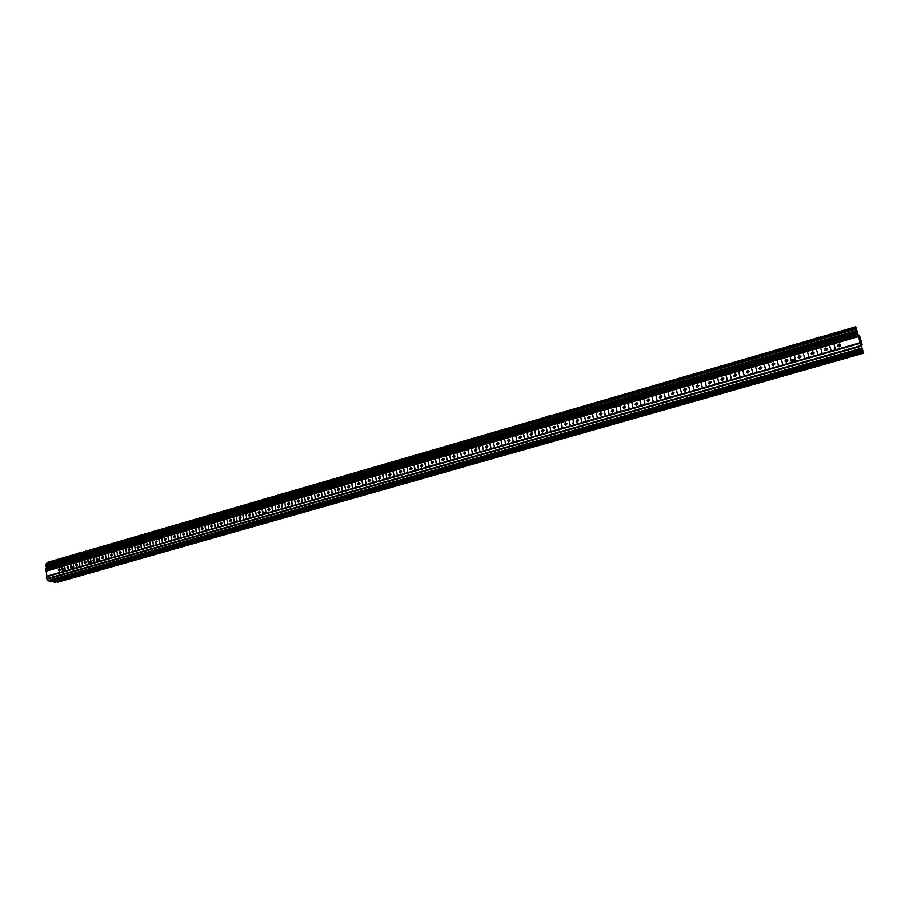 <?xml version="1.0" encoding="UTF-8"?>
<svg xmlns="http://www.w3.org/2000/svg" width="909" height="909" viewBox="0 0 909 909"><rect width="100%" height="100%" fill="white"/><g stroke="black" fill="none" stroke-linecap="round" stroke-linejoin="round"><path stroke-width="1.36" d="M862.482 349.681L855.903 327.138L862.925 350.942M63.96 568.909L64.016 568.193L63.96 568.909M795.284 359.691L794.864 360.862L792.693 360.441L793.114 359.271L795.261 359.828M72.141 567.409L73.765 567.852L72.141 567.409M97.979 559.978L99.626 560.421L97.979 559.978M572.863 423.355L573.909 424.048L572.863 423.355M538.662 433.195L539.389 433.809L538.662 433.195M55.176 582.214L863.209 352.34L54.938 582.294L51.324 581.351M862.936 350.897L862.63 349.92M47.063 562.535L855.755 326.74L47.063 562.535L46.882 563.853M857.619 333.546L861.891 348.522L857.471 332.796L857.619 333.546L45.939 568.704L47.359 567.671L45.609 566.137L45.768 564.182L856.119 328.251M64.653 565.887L62.142 566.614L62.778 571.67M794.261 355.112L790.023 356.339L791.648 362.35L782.854 364.873L781.251 358.862L777.002 360.089L778.604 366.1L769.912 368.588L768.321 362.6L764.105 363.816L765.685 369.804L757.049 372.281L755.493 366.304L751.3 367.52L752.857 373.485L744.278 375.951L742.733 369.997L738.574 371.19L740.108 377.155L731.597 379.598L730.075 373.656L725.927 374.849L727.45 380.791L718.996 383.212L717.485 377.28L713.383 378.474L714.872 384.393L706.475 386.814L704.986 380.894L700.907 382.075L702.384 387.984L694.044 390.381L692.578 384.484L688.522 385.655L689.976 391.552L681.682 393.927L680.239 388.041L676.216 389.211L677.648 395.085L669.422 397.449L667.99 391.586L663.99 392.745L665.411 398.608L657.23 400.96L655.821 395.097L651.844 396.256L653.241 402.096L645.117 404.437L643.72 398.596L639.777 399.733L641.163 405.573L633.084 407.891L631.71 402.062L627.789 403.198L629.153 409.016L621.131 411.322L619.779 405.516L615.87 406.641L617.222 412.436L609.257 414.731L607.916 408.936L604.042 410.061L605.371 415.845L597.452 418.117L596.134 412.345L592.282 413.459L593.6 419.231L585.737 421.492L584.43 415.72L580.601 416.833L581.908 422.583L574.09 424.833L572.795 419.083L569 420.185L570.284 425.923L562.512 428.15L561.239 422.424L557.467 423.514L558.728 429.241L551.013 431.457L549.763 425.742L546.014 426.821L547.252 432.536L539.582 434.741L538.344 429.037L534.617 430.116L535.856 435.809L528.231 438.002L527.015 432.309L523.311 433.377L524.527 439.07L516.948 441.24L515.744 435.57L512.062 436.627L513.267 442.297L505.745 444.456L504.552 438.797L500.893 439.854L502.075 445.512L494.598 447.66L493.428 442.013L489.792 443.058L490.962 448.705L483.531 450.841L482.372 445.205L478.759 446.251L479.918 451.875L472.532 454L471.385 448.376L467.794 449.421L468.93 455.034L461.59 457.136L460.465 451.534L456.897 452.568L458.022 458.159L450.728 460.261L449.614 454.67L446.069 455.693L447.183 461.283L439.933 463.363L438.831 457.784L435.309 458.806L436.4 464.374L429.196 466.442L428.116 460.886L424.617 461.897L425.696 467.453L418.538 469.51L417.47 463.954L413.981 464.965L415.049 470.51L407.936 472.544L406.88 467.01L403.426 468.01L404.471 473.544L397.392 475.577L396.358 470.055L392.927 471.044L393.961 476.566L386.927 478.577L385.905 473.078L382.484 474.066L383.507 479.566L376.519 481.565L375.508 476.077L372.111 477.055L373.122 482.543L366.168 484.542L365.179 479.066L361.805 480.043L362.793 485.508L355.896 487.497L354.908 482.031L351.556 482.997L352.533 488.463L345.67 490.428L344.704 484.974L341.364 485.94L342.329 491.394L335.512 493.348L334.557 487.906L331.24 488.872L332.194 494.303L325.411 496.246L324.468 490.826L321.172 491.769L322.116 497.2L315.378 499.132L314.446 493.723L311.173 494.666L312.094 500.075L305.401 501.995L304.481 496.598L301.22 497.541L302.14 502.938L295.482 504.847L294.573 499.461L291.334 500.393L292.232 505.779L285.619 507.677L284.722 502.302L281.506 503.234L282.392 508.608L275.813 510.494L274.938 505.131L271.734 506.052L272.609 511.415L266.064 513.29L265.201 507.949L262.019 508.858L262.883 514.21L256.383 516.073L255.52 510.744L252.361 511.653L253.213 516.982L246.748 518.834L245.907 513.517L242.76 514.426L243.601 519.743L237.169 521.584L236.34 516.278L233.215 517.187L234.045 522.493L227.648 524.323L226.83 519.028L223.728 519.925L224.546 525.22L218.183 527.038L217.387 521.755L214.297 522.652L215.092 527.924L208.775 529.742L207.979 524.47L204.911 525.357L205.707 530.629L199.423 532.435L198.639 527.175L195.583 528.049L196.367 533.31L190.117 535.106L189.345 529.856L186.311 530.731L187.084 535.98L180.868 537.764L180.107 532.526L177.096 533.401L177.846 538.628L171.676 540.4L170.926 535.174L167.926 536.049L168.665 541.264L162.529 543.025L161.791 537.821L158.814 538.673L159.541 543.889L153.439 545.639L152.712 540.435L149.746 541.298L150.474 546.491L144.395 548.229L143.679 543.048L140.736 543.9L141.44 549.081L135.407 550.82L134.702 545.639L131.771 546.491L132.475 551.661L126.476 553.388L125.772 548.218L122.863 549.059L123.544 554.217L117.579 555.933L116.897 550.786L114 551.627L114.682 556.774L108.739 558.478L108.069 553.342L105.183 554.172L105.853 559.308L99.956 561.001L99.286 555.876L96.422 556.706L97.081 561.819L91.218 563.512L90.559 558.399L87.707 559.217L88.355 564.33L82.526 566L81.878 560.898L79.038 561.728L79.685 566.818L73.879 568.489L73.243 563.398L70.425 564.216L71.05 569.295L65.278 570.954L64.653 565.875L61.846 566.693L62.471 571.761L46.836 576.249L46.802 578.703L48.45 580.817L861.891 348.522M858.448 336.478L46.211 571.136L46.836 576.249M58.346 570.284L59.278 568.864L60.221 569.75L59.29 571.17L58.346 570.284M66.925 576.908L69.3 577.204L53.722 581.646L862.857 351.249M65.766 577.556L63.732 577.874L65.766 577.556M68.095 576.567L70.993 576.272M65.278 570.954L62.471 571.761M59.926 569.091L59.608 571.068M860.198 342.659L835.53 349.749L833.837 343.67L829.497 344.931L831.178 350.999L822.225 353.567L820.554 347.511L816.225 348.761L817.907 354.805M858.471 336.557L816.248 348.761L817.884 354.817L809.01 357.362L807.362 351.317L803.09 352.567L804.738 358.589M816.225 348.761L803.056 352.567L804.704 358.601L795.886 361.134L794.261 355.101L777.047 360.089L778.649 366.088M752.913 373.474L751.357 367.509L764.105 363.816L765.742 369.793M751.3 367.52L738.631 371.179L740.176 377.133M738.574 371.19L726.007 374.838L727.518 380.769M713.451 378.451L714.951 384.371M704.986 380.905L700.987 382.064L702.464 387.961M700.907 382.075L688.602 385.632L690.067 391.518M688.522 385.655L676.296 389.188L677.739 395.063M664.07 392.711L665.502 398.574M655.821 395.108L651.935 396.233L653.344 402.073M651.844 396.256L639.879 399.71L641.265 405.539M627.892 403.164L629.267 408.982M627.789 403.198L615.984 406.618L617.347 412.413M615.87 406.641L604.155 410.027L605.496 415.811M604.042 410.061L592.407 413.425L593.725 419.185M584.43 415.731L580.737 416.799L582.033 422.549M580.601 416.833L569.125 420.151L570.42 425.889M569 420.185L557.603 423.48L558.876 429.196M557.467 423.514L546.15 426.787L547.4 432.491M546.014 426.821L534.765 430.082L536.003 435.763M527.015 432.32L523.459 433.343L524.675 439.024M523.311 433.377L512.221 436.593L513.426 442.251M501.041 439.808L502.234 445.467M500.893 439.854L489.951 443.024L491.121 448.66M482.372 445.217L478.929 446.205L480.077 451.83M478.759 446.251L467.965 449.376L469.101 454.977M467.794 449.421L457.068 452.523L458.204 458.113M456.897 452.568L446.251 455.648L447.364 461.227M446.069 455.693L435.491 458.761L436.593 464.317M435.309 458.806L424.798 461.84L425.878 467.396M417.47 463.965L414.174 464.919L415.243 470.453M413.981 464.965L403.607 467.965L404.664 473.487M393.108 470.998L394.154 476.509M392.927 471.044L382.678 474.009L383.712 479.509M382.484 474.066L372.315 477.009L373.326 482.486M372.111 477.055L362.009 479.986L363.009 485.451M351.749 482.94L352.749 488.394M344.704 484.986L341.579 485.883L342.545 491.326M341.364 485.94L331.455 488.815L332.41 494.235M331.24 488.872L321.388 491.712L322.343 497.132M321.172 491.769L311.389 494.61L312.321 500.007M301.436 497.473L302.367 502.87M301.22 497.541L291.562 500.336L292.471 505.711M284.722 502.313L281.733 503.177L282.631 508.54M281.506 503.234L271.973 505.995L272.848 511.347M271.734 506.052L262.258 508.801L263.133 514.13M262.019 508.858L252.6 511.585L253.463 516.914M252.361 511.653L243.01 514.358L243.851 519.675M236.34 516.289L233.465 517.119L234.295 522.414M233.215 517.187L223.978 519.857L224.796 525.141M223.728 519.925L214.547 522.584L215.353 527.856M214.297 522.652L205.161 525.288L205.968 530.549M204.911 525.357L195.844 527.981L196.628 533.231M189.345 529.867L186.572 530.663L187.345 535.901M186.311 530.731L177.357 533.322L178.119 538.548M177.096 533.401L168.188 535.98L168.949 541.185M167.926 536.049L159.075 538.605L159.825 543.809M150.008 541.219L150.746 546.411M149.746 541.298L141.009 543.832L141.724 549.002M140.736 543.9L132.044 546.411L132.759 551.581M131.771 546.491L123.135 548.991L123.84 554.138M122.863 549.059L114.273 551.547L114.966 556.683M114 551.627L105.467 554.092L106.148 559.217M105.183 554.172L96.706 556.626L97.377 561.739M96.422 556.706L87.991 559.137L88.65 564.239M87.707 559.217L79.333 561.648L79.981 566.739M70.697 564.137L71.356 569.216M814.055 352.601L812.635 354.43L811.158 353.442L812.578 351.624L814.055 352.601L811.805 352.487L811.385 353.896M800.886 356.339L798.693 356.271L798.284 357.714M787.808 360.066L785.66 360.021L785.262 361.509M774.82 363.759L772.718 363.748L772.343 365.282M761.912 367.429L759.867 367.452L759.504 369.02M749.107 371.077L747.107 371.133L746.755 372.735M736.37 374.701L734.427 374.792L734.097 376.417M723.723 378.314L721.826 378.428L721.519 380.076M711.168 381.894L709.315 382.03L709.02 383.712M698.68 385.45L696.885 385.609L696.601 387.325M686.284 388.984L684.534 389.177L684.272 390.904M673.978 392.506L672.262 392.711L672.024 394.461M661.741 395.994L660.082 396.222L659.854 397.994M649.594 399.471L647.969 399.71L647.765 401.505M637.516 402.926L635.948 403.176L635.755 404.982M625.528 406.357L623.994 406.618L623.813 408.448M613.609 409.766L612.121 410.05L611.962 411.879M601.769 413.152L600.326 413.447L600.179 415.299M590.009 416.527L588.612 416.822L588.475 418.685M578.329 419.867L576.965 420.185L576.84 422.049M566.716 423.196L565.398 423.514L565.284 425.401M555.183 426.503L553.899 426.832L553.797 428.718M543.73 429.787L542.48 430.116L542.378 432.014M532.344 433.059L531.129 433.388L531.038 435.297M521.027 436.297L519.846 436.65L519.766 438.558M509.79 439.524L508.631 439.876L508.574 441.785M498.621 442.74L497.496 443.081L497.439 445.001M487.519 445.921L486.429 446.274L486.383 448.194M476.486 449.091L475.43 449.444L475.384 451.375M465.522 452.239L464.499 452.602L464.465 454.523M454.636 455.375L453.636 455.727L453.602 457.659M443.808 458.488L442.842 458.84L442.819 460.772M433.048 461.579L432.116 461.931L432.093 463.863M422.355 464.647L421.446 465.01L421.424 466.942M411.732 467.703L410.845 468.067L410.834 469.998M401.176 470.748L400.312 471.101L400.301 473.032M390.677 473.759L389.847 474.112L389.836 476.043M380.246 476.771L379.439 477.111L379.428 479.043M369.883 479.747L369.099 480.1L369.088 482.031M359.578 482.713L358.816 483.065L358.816 484.986M349.34 485.667L348.601 486.008L348.59 487.928L347.477 486.997L348.579 485.429L349.726 486.36L348.624 487.928M339.159 488.599L338.443 488.94L338.432 490.86L337.319 489.928L338.409 488.36L339.546 489.292L338.455 490.86M328.626 491.303L328.342 493.769L327.206 492.837L328.297 491.28L329.433 492.201L328.342 493.769M318.979 494.405L318.309 496.655M308.98 497.28L308.321 499.53L307.174 498.609L308.253 497.064L309.367 497.984L308.299 499.53M299.05 500.143L298.402 502.382L297.254 501.473L298.322 499.927L299.436 500.848L298.368 502.393M289.164 502.995L288.551 505.222M279.347 505.824L278.745 508.04M269.587 508.631L268.996 510.847M259.883 511.426L259.315 513.642M250.236 514.21L249.68 516.414M240.635 516.971L240.101 519.164M231.102 519.721L230.579 521.902M221.626 522.459L221.114 524.629M212.195 525.175L211.706 527.334M202.832 527.879L202.343 530.027M193.515 530.561L193.038 532.708M184.243 533.231L183.788 535.367M175.039 535.89L174.596 538.014M165.881 538.526L165.449 540.639M156.768 541.15L156.348 543.252M147.724 543.764L147.303 545.854M138.713 546.366L138.316 548.445M129.76 548.945L129.373 551.013M120.863 551.513L120.477 553.57M112.012 554.07L111.637 556.115M103.206 556.603L102.842 558.637M94.456 559.126L94.104 561.148M85.753 561.648L85.412 563.648M77.095 564.137L76.754 566.137M68.482 566.625L68.164 568.614M827.304 348.829L825.02 348.681L824.577 350.045M840.655 345.034L839.325 344.42L837.859 346.17M66.902 567.818L67.845 566.398L68.789 567.284L67.845 568.704L66.902 567.818M73.879 568.489L71.05 569.295M75.504 565.341L76.447 563.91L77.401 564.796L76.458 566.227L75.504 565.341M82.526 566L79.685 566.818M84.151 562.853L85.105 561.421L86.06 562.307L85.116 563.739L84.151 562.853M91.218 563.512L88.355 564.33M92.854 560.353L93.809 558.91L94.775 559.796L93.82 561.239L92.854 560.353M99.956 561.001L97.081 561.819M101.603 557.831L102.558 556.388L103.524 557.274L102.569 558.717L101.603 557.831M108.739 558.478L105.853 559.308M110.398 555.297L111.352 553.842L112.33 554.74L111.375 556.183L110.398 555.297M117.579 555.933L114.682 556.774M119.238 552.752L120.204 551.297L121.192 552.183L120.227 553.638L119.238 552.752M126.476 553.388L123.544 554.217M128.135 550.184L129.101 548.729L130.101 549.615L129.123 551.081L128.135 550.184M135.407 550.82L132.475 551.661M137.077 547.604L138.054 546.15L139.054 547.036L138.077 548.502L137.077 547.604M144.395 548.229L141.44 549.081M146.076 545.014L147.053 543.548L148.053 544.446L147.076 545.911L146.076 545.014M153.439 545.639L150.474 546.491M155.121 542.412L156.109 540.935L157.121 541.832L156.132 543.309L155.121 542.412M162.529 543.025L159.541 543.889M164.222 539.787L165.211 538.31L166.222 539.207L165.233 540.696L164.222 539.787M171.676 540.4L168.665 541.264M173.369 537.151L174.369 535.674L175.392 536.571L174.392 538.06L173.369 537.151M180.868 537.764L177.846 538.628M182.573 534.503L183.573 533.015L184.607 533.924L183.595 535.412L182.573 534.503M190.117 535.106L187.084 535.98M191.822 531.833L192.833 530.345L193.867 531.254L192.856 532.742L191.822 531.833M199.423 532.435L196.367 533.31M201.139 529.152L202.15 527.663L203.184 528.561L202.173 530.061L201.139 529.152M208.775 529.742L205.707 530.629M210.49 526.459L211.513 524.959L212.558 525.868L211.547 527.368L210.49 526.459M218.183 527.038L215.092 527.924M219.91 523.743L220.932 522.243L221.989 523.152L220.967 524.652L219.91 523.743M227.648 524.323L224.546 525.22M229.386 521.016L230.409 519.505L231.477 520.414L230.443 521.925L229.386 521.016M237.169 521.584L234.045 522.493M238.908 518.278L239.942 516.755L241.01 517.676L239.976 519.187L238.908 518.278M246.748 518.834L243.601 519.743M248.487 515.517L249.532 513.994L250.611 514.903L249.566 516.426L248.487 515.517M256.383 516.073L253.213 516.982M258.133 512.744L259.179 511.21L260.258 512.131L259.213 513.653L258.133 512.744M266.064 513.29L262.883 514.21M267.825 509.949L268.871 508.415L269.962 509.335L268.916 510.858L267.825 509.949M275.813 510.494L272.609 511.415M277.575 507.142L278.631 505.597L279.733 506.518L278.677 508.051L277.575 507.142M285.619 507.677L282.392 508.608M287.38 504.313L288.448 502.768L289.551 503.688L288.494 505.234L287.38 504.313M295.482 504.847L292.232 505.779M305.401 501.995L302.14 502.938M315.378 499.132L312.094 500.075M317.161 495.735L318.241 494.178L319.366 495.098L318.286 496.655L317.161 495.735M325.411 496.246L322.116 497.2M335.512 493.348L332.194 494.303M345.67 490.428L342.329 491.394M355.896 487.497L352.533 488.463M357.714 484.054L358.816 482.474L359.964 483.406L358.862 484.986L357.714 484.054M366.168 484.542L362.793 485.508M367.997 481.088L369.111 479.509L370.27 480.441L369.156 482.02L367.997 481.088M376.519 481.565L373.122 482.543M378.349 478.111L379.473 476.521L380.632 477.452L379.519 479.043L378.349 478.111M386.927 478.577L383.507 479.566M388.768 475.112L389.893 473.521L391.063 474.453L389.938 476.043L388.768 475.112M397.392 475.577L393.961 476.566M399.244 472.089L400.369 470.487L401.562 471.43L400.426 473.021L399.244 472.089M407.936 472.544L404.471 473.544M409.789 469.055L410.925 467.453L412.118 468.385L410.982 469.987L409.789 469.055M418.538 469.51L415.049 470.51M420.39 465.999L421.537 464.385L422.742 465.328L421.594 466.931L420.39 465.999M429.196 466.442L425.696 467.453M431.071 462.92L432.218 461.306L433.423 462.249L432.275 463.863L431.071 462.92M439.933 463.363L436.4 464.374M441.808 459.829L442.967 458.204L444.183 459.147L443.024 460.772L441.808 459.829M450.728 460.261L447.183 461.283M452.614 456.716L453.773 455.091L455 456.034L453.841 457.659L452.614 456.716M461.59 457.136L458.022 458.159M463.488 453.591L464.658 451.955L465.885 452.898L464.715 454.534L463.488 453.591M472.532 454L468.93 455.034M474.43 450.432L475.6 448.796L476.839 449.739L475.668 451.375L474.43 450.432M483.531 450.841L479.918 451.875M485.44 447.262L486.622 445.615L487.872 446.569L486.679 448.205L485.44 447.262M494.598 447.66L490.962 448.705M496.519 444.069L497.712 442.422L498.961 443.365L497.768 445.024L496.519 444.069M505.745 444.456L502.075 445.512M507.665 440.865L508.858 439.206L510.119 440.149L508.926 441.808L507.665 440.865M516.948 441.24L513.267 442.297M518.88 437.627L520.084 435.968L521.357 436.911L520.153 438.581L518.88 437.627M528.231 438.002L524.527 439.07M530.174 434.377L531.39 432.707L532.663 433.661L531.447 435.331L530.174 434.377M539.582 434.741L535.856 435.809M541.537 431.105L542.753 429.434L544.037 430.377L542.821 432.059L541.537 431.105M551.013 431.457L547.252 432.536M552.967 427.809L554.195 426.128L555.49 427.082L554.263 428.764L552.967 427.809M562.512 428.15L558.728 429.241M564.478 424.492L565.716 422.81L567.011 423.764L565.784 425.457L564.478 424.492M574.09 424.833L570.284 425.923M576.056 421.162L577.306 419.469L578.613 420.424L577.374 422.117L576.056 421.162M585.737 421.492L581.908 422.583M587.714 417.799L588.964 416.106L590.282 417.061L589.032 418.765L587.714 417.799M597.452 418.117L593.6 419.231M599.44 414.424L600.701 412.72L602.031 413.675L600.769 415.39L599.44 414.424M609.257 414.731L605.371 415.845M611.246 411.027L612.518 409.311L613.859 410.277L612.586 411.982L611.246 411.027M621.131 411.322L617.222 412.436M623.131 407.596L624.415 405.88L625.756 406.846L624.483 408.561L623.131 407.596M633.084 407.891L629.153 409.016M635.096 404.153L636.38 402.426L637.743 403.391L636.448 405.119L635.096 404.153M645.117 404.437L641.163 405.573M647.14 400.687L648.435 398.949L649.799 399.915L648.503 401.653L647.174 400.812M657.23 400.96L653.241 402.096M659.252 397.199L660.559 395.46L661.934 396.426L660.627 398.165L659.252 397.199M669.422 397.449L665.411 398.608M671.456 393.677L672.774 391.938L674.148 392.904L672.842 394.654L671.456 393.677M681.682 393.927L677.648 395.085M683.738 390.143L685.056 388.393L686.443 389.359L685.125 391.12L683.738 390.143M694.044 390.381L689.976 391.552M696.101 386.586L697.43 384.825L698.828 385.802L697.498 387.552L696.101 386.586M706.475 386.814L702.384 387.984M708.543 382.996L709.884 381.235L711.293 382.212L709.952 383.973L708.543 382.996M718.996 383.212L714.872 384.393M721.064 379.394L722.416 377.621L723.837 378.599L722.485 380.371L721.064 379.394M731.597 379.598L727.45 380.791M733.677 375.758L735.04 373.974L736.46 374.951L735.108 376.735L733.677 375.758M744.278 375.951L740.108 377.155M746.369 372.099L747.743 370.315L749.175 371.292L747.812 373.076L746.369 372.099M757.049 372.281L752.857 373.485M759.151 368.418L760.538 366.622L761.981 367.611L760.606 369.395L759.151 368.418M769.912 368.588L765.685 369.804M772.025 364.714L773.411 362.918L774.866 363.895L773.479 365.691L772.025 364.714M782.854 364.873L778.604 366.1M789.989 356.339L791.603 362.361L795.886 361.134M784.978 360.987L786.376 359.18L787.842 360.157L786.444 361.964L784.978 360.987M798.022 357.226L799.431 355.408L800.897 356.396L799.5 358.203L798.022 357.226M809.01 357.362L804.704 358.601M822.225 353.567L817.884 354.817M829.474 344.931L831.156 350.999L835.53 349.749M824.372 349.635L825.804 347.806L827.304 348.795L825.872 350.624L824.372 349.635M75.492 574.465L77.844 574.772L69.3 577.204M72.095 576.408L69.732 576.101M74.311 575.113L72.277 575.431L74.311 575.113M84.105 572.011L86.446 572.329L77.844 574.772M80.662 573.977L78.31 573.659M82.912 572.67L80.867 572.988L82.912 572.67M92.763 569.534L95.081 569.863L86.446 572.329M89.275 571.522L86.934 571.204M91.559 570.204L89.514 570.522L91.559 570.204M101.467 567.057L103.774 567.386L95.081 569.863M97.933 569.057L95.615 568.727M100.251 567.727L98.195 568.045L100.251 567.727M110.228 564.557L112.511 564.898L103.774 567.386M106.637 566.58L104.342 566.239M108.989 565.239L106.932 565.557L108.989 565.239M119.034 562.046L121.306 562.398L112.511 564.898M115.398 564.08L113.114 563.739M117.772 562.728L115.716 563.057L117.772 562.728M127.885 559.524L130.146 559.876L121.306 562.398M124.192 561.569L121.931 561.228M126.612 560.205L124.544 560.535L126.612 560.205M136.793 556.99L139.032 557.353L130.146 559.876M133.055 559.046L130.805 558.694M135.498 557.683L133.43 558.001L135.498 557.683M145.747 554.433L147.962 554.808L139.032 557.353M141.952 556.513L139.725 556.149M144.44 555.126L142.361 555.456L144.44 555.126M154.746 551.865L156.95 552.24L147.962 554.808M150.905 553.967L148.69 553.592M153.428 552.57L151.348 552.899L153.428 552.57M163.802 549.286L165.995 549.672L156.95 552.24M159.916 551.399L157.712 551.024M162.461 549.99L160.382 550.32L162.461 549.99M172.915 546.684L175.085 547.082L165.995 549.672M168.96 548.82L166.79 548.434M171.551 547.4L169.46 547.729L171.551 547.4M182.073 544.071L184.22 544.48L175.085 547.082M178.073 546.229L175.914 545.832M180.698 544.798L178.596 545.127L180.698 544.798M191.276 541.446L193.412 541.855L184.22 544.48M187.231 543.616L185.084 543.218M189.89 542.173L187.788 542.514L189.89 542.173M200.548 538.81L202.662 539.23L193.412 541.855M196.435 541.003L194.31 540.582M199.128 539.537L197.026 539.878L199.128 539.537M209.865 536.151L211.956 536.583L202.662 539.23M205.707 538.355L203.593 537.935M208.434 536.889L206.32 537.23L208.491 537.139M219.239 533.481L221.307 533.913L211.956 536.583M215.013 535.708L212.933 535.276M217.785 534.219L215.672 534.56L217.785 534.219M228.659 530.788L230.716 531.231L221.307 533.913M224.387 533.038L222.319 532.594M227.193 531.538L225.114 532.14L227.239 531.799M238.135 528.084L240.169 528.538L230.716 531.231M233.806 530.356L231.761 529.902M236.658 528.845L234.522 529.186L236.692 529.106M247.68 525.368L249.691 525.834L240.169 528.538M243.294 527.652L241.26 527.197M246.169 526.129L244.067 526.731L246.203 526.391M257.27 522.63L259.258 523.107L249.691 525.834M252.827 524.936L250.816 524.47M255.736 523.402L253.634 524.004L255.77 523.664M266.916 519.88L268.882 520.368L259.258 523.107M262.406 522.209L260.428 521.732M265.371 520.664L263.246 521.266L265.371 520.664M276.62 517.119L278.563 517.607L268.882 520.368M272.052 519.459L270.087 518.982M275.052 517.903L272.916 518.505L275.063 518.164M286.38 514.335L288.312 514.835L278.563 517.607M281.756 516.698L279.813 516.21M284.79 515.13L282.642 515.733L284.79 515.13M296.198 511.54L298.107 512.04L288.312 514.835M291.516 513.915L289.585 513.415M294.596 512.335L292.425 512.949L294.596 512.596M306.072 508.722L307.958 509.233L298.107 512.04M301.333 511.119L299.425 510.608M304.447 509.529L302.277 510.142L304.447 509.529M316.002 505.881L317.866 506.415L307.958 509.233M311.208 508.313L309.321 507.79M314.366 506.699L312.173 507.324L314.366 506.699M326.001 503.041L327.842 503.575L317.866 506.415M321.138 505.484L319.275 504.949M324.331 503.859L322.138 504.484L324.331 503.859M336.057 500.166L337.875 500.711L327.842 503.575M331.126 502.643L329.285 502.098M334.364 500.995L332.16 501.632L334.364 500.995M346.17 497.291L347.965 497.837L337.875 500.711M341.182 499.78L339.364 499.223M344.466 498.121L342.238 498.757L344.466 498.121M356.339 494.382L358.112 494.951L347.965 497.837M351.283 496.893L349.499 496.337M354.612 495.223L352.374 495.859L354.612 495.223M366.577 491.462L368.327 492.042L358.112 494.951M361.464 493.996L359.691 493.428M364.827 492.314L362.577 492.951L364.827 492.314M376.871 488.531L378.599 489.122L368.327 492.042M371.69 491.087L369.952 490.508M375.099 489.383L372.838 490.031L375.099 489.383M387.234 485.576L388.938 486.167L378.599 489.122M381.985 488.156L380.269 487.565M385.439 486.44L383.166 487.088L385.439 486.44M397.653 482.611L399.335 483.213L388.938 486.167M392.347 485.201L390.643 484.599M395.847 483.474L393.552 484.133L395.847 483.474M408.141 479.611L409.8 480.236L399.335 483.213M402.755 482.236L401.085 481.622M406.312 480.486L403.994 481.145L406.312 480.486M418.697 476.611L420.322 477.236L409.8 480.236M413.243 479.248L411.595 478.634M416.833 477.486L414.515 478.157L416.833 477.486M429.309 473.578L430.911 474.214L420.322 477.236M423.787 476.248L422.174 475.612M427.423 474.475L425.094 475.134L427.423 474.475M439.99 470.532L441.569 471.18L430.911 474.214M434.4 473.225L432.809 472.578M438.081 471.43L435.729 472.101L438.081 471.43M450.739 467.476L452.284 468.135L441.569 471.18M445.08 470.18L443.512 469.533M448.807 468.374L446.444 469.055L448.807 468.374M461.556 464.385L463.079 465.056L452.284 468.135M455.818 467.124L454.273 466.465M459.602 465.306L457.216 465.976L459.602 465.306M472.43 461.283L473.93 461.965L463.079 465.056M466.624 464.044L465.113 463.374M470.453 462.204L468.055 462.886L470.453 462.204M483.383 458.159L484.849 458.852L473.93 461.965M477.509 460.943L476.021 460.261M481.384 459.09L478.975 459.784L481.384 459.09M494.394 455.023L495.837 455.727L484.849 458.852M488.451 457.829L486.985 457.136M492.371 455.966L490.076 456.341L492.189 456.068M505.484 451.864L506.892 452.58L495.837 455.727M499.461 454.693L498.03 453.989M503.427 452.807L500.995 453.5L503.427 452.807M516.642 448.682L518.028 449.41L506.892 452.58M510.54 451.534L509.131 450.819M514.562 449.637L512.108 450.341L514.562 449.637M527.868 445.478L529.22 446.217L518.028 449.41M521.686 448.364L520.312 447.637M525.766 446.444L523.289 447.148L525.766 446.444M539.162 442.263L540.491 443.013L529.22 446.217M532.913 445.171L531.56 444.421M537.037 443.228L534.708 443.615L536.821 443.342M550.524 439.013L551.831 439.774L540.491 443.013L539.73 442.092M544.196 441.956L542.878 441.195M548.377 440.001L545.877 440.706L548.377 440.001M561.967 435.752L563.239 436.525L551.831 439.774M555.558 438.717L554.274 437.945M559.796 436.74L557.274 437.468L559.796 436.74M573.488 432.468L574.727 433.263L563.239 436.525M567 435.456L565.739 434.684M571.284 433.468L568.932 433.866L571.045 433.582M585.078 429.173L586.282 429.968L574.727 433.263M578.51 432.184L577.283 431.389M582.839 430.173L580.487 430.571L582.601 430.287M596.736 425.844L597.906 426.651L586.282 429.968L585.578 429.025M590.089 428.878L588.896 428.082M594.475 426.855L591.907 427.594L594.475 426.855M608.473 422.492L609.621 423.321L597.906 426.651M601.747 425.56L600.576 424.753M606.189 423.526L603.815 423.924L605.928 423.639M620.29 419.129L621.404 419.969L609.621 423.321M613.473 422.219L612.336 421.39M617.972 420.163L615.37 420.901L617.972 420.163M632.175 415.743L633.255 416.583L621.404 419.969L620.733 419.004M625.278 418.856L624.176 418.015M629.835 416.776L627.449 417.186L629.562 416.901M644.151 412.322L645.197 413.186L633.255 416.583M637.164 415.47L636.095 414.618M641.777 413.379L639.141 414.129L641.777 413.379M656.196 408.891L657.207 409.766L649.128 412.072L645.197 413.186L644.549 412.209M649.128 412.072L648.083 411.198M668.32 405.437L669.297 406.323L661.161 408.641L657.207 409.766L656.582 408.777M661.161 408.641L660.161 407.755M680.523 401.948L681.466 402.857L669.297 406.323L668.683 405.323M673.274 405.187L672.308 404.289M692.806 398.449L693.715 399.369L681.466 402.857L680.875 401.858M685.477 401.721L684.545 400.812M690.317 399.54L687.886 399.96L689.999 399.676M705.179 394.926L706.043 395.858L693.715 399.369M697.748 398.222L696.851 397.301M717.621 391.37L718.462 392.324L706.043 395.858L705.486 394.836M710.111 394.699L709.247 393.767M730.154 387.802L730.961 388.757L718.462 392.324M722.553 391.154L721.723 390.211M742.767 384.2L743.539 385.177L730.961 388.757L730.427 387.723M735.074 387.586L734.29 386.62M755.47 380.587L756.197 381.575L743.539 385.177L743.017 384.132M747.675 383.996L746.925 383.019M768.264 376.94L768.946 377.939L756.197 381.575M760.367 380.382L759.651 379.394M781.126 373.269L781.785 374.292L768.946 377.939L768.457 376.883M773.15 376.746L772.468 375.735M778.434 374.428L775.593 375.235L778.434 374.428M794.091 369.577L794.705 370.611L781.785 374.292L781.308 373.213M786.012 373.088L785.376 372.054M791.353 370.747L788.501 371.554L791.353 370.747M807.135 365.85L807.715 366.906L794.705 370.611L794.25 369.531M798.954 369.395L798.363 368.35M820.27 362.112L820.804 363.168L807.715 366.906L807.272 365.816M811.998 365.679L811.442 364.623M817.475 363.305L814.589 364.123L817.475 363.305M833.508 358.339L833.996 359.419L820.804 363.168L820.395 362.077M825.122 361.941L824.599 360.873M830.667 359.544L827.758 360.373L830.667 359.544M862.834 351.204L833.996 359.419L833.598 358.305M755.697 380.519L756.083 381.053L760.038 379.917M717.917 391.29L722.166 390.711M693.135 398.358L697.339 397.79M632.607 415.618L636.664 415.072M608.939 422.367L612.95 421.833M597.213 425.707L601.201 425.185M573.999 432.32L577.931 431.809M562.501 435.604L566.409 435.093M551.081 438.865L554.967 438.354M528.447 445.308L532.276 444.819M517.244 448.512L521.05 448.023M506.097 451.682L509.881 451.205M495.03 454.841L498.791 454.364M484.031 457.977L487.769 457.511M473.1 461.09L476.816 460.624M462.238 464.192L465.919 463.726M451.432 467.271L455.102 466.817M440.706 470.328L444.342 469.885M430.037 473.373L433.661 472.93M419.435 476.396L423.037 475.952M408.902 479.395L412.481 478.963M398.426 482.384L401.983 481.952M388.018 485.349L391.552 484.929M377.667 488.303L381.189 487.883M367.384 491.235L370.883 490.815M357.169 494.155L360.634 493.735M346.999 497.053L350.454 496.632M336.909 499.927L340.33 499.518M326.865 502.791L330.274 502.382M316.877 505.631L320.275 505.234M306.958 508.461L310.333 508.074M297.095 511.278L300.447 510.881M287.289 514.074L290.619 513.687M277.54 516.857L280.847 516.471M267.848 519.618L271.143 519.232M258.213 522.368L261.485 521.993M248.634 525.095L251.884 524.72M239.112 527.811L242.339 527.447M229.647 530.515L232.852 530.14M220.228 533.197L223.421 532.833M210.877 535.867L214.047 535.503M201.559 538.514L204.718 538.162M192.31 541.15L195.446 540.81M183.107 543.775L186.231 543.434M173.96 546.389L177.062 546.048M164.87 548.979L167.949 548.638M155.825 551.558L158.882 551.229M146.826 554.126L149.871 553.797M137.884 556.672L140.918 556.342M128.987 559.205L131.998 558.887M120.147 561.728L123.135 561.41M111.352 564.239L114.329 563.921M102.603 566.739L105.569 566.421M93.9 569.216L96.854 568.898M85.253 571.681L88.184 571.375M76.651 574.136L79.56 573.829M841.018 356.589L843.95 355.749L841.018 356.589M838.121 357.669L833.848 358.885M838.337 358.18L837.859 357.089M824.883 361.441L820.668 362.646M811.737 365.191L807.578 366.372M798.681 368.906L794.568 370.077M785.717 372.61L781.649 373.758M772.832 376.281L768.821 377.417M747.334 383.541L743.414 384.655M734.711 387.143L730.847 388.245M709.713 394.267L705.941 395.335M685.045 401.289L681.364 402.335M672.83 404.778L669.194 405.812M660.695 408.232L657.105 409.255M648.64 411.663L645.095 412.675M624.767 418.47L621.313 419.458M589.532 428.514L586.203 429.457M543.582 441.604L540.423 442.501M837.689 345.795L839.189 346.784L840.632 344.954L839.132 343.966L837.689 345.795M70.709 564.137L79.038 561.728M150.019 541.23L158.814 538.673M301.447 497.484L311.173 494.666M351.76 482.94L361.805 480.043M393.12 470.998L403.426 468.01M501.052 439.82L512.062 436.627M627.892 403.176L639.777 399.733M664.081 392.722L676.216 389.211M713.451 378.462L725.927 374.849M764.162 363.816L768.332 362.611M862.277 349.76L49.37 581.612L48.813 580.703M49.37 581.612L50.143 581.68M863.402 352.794L56.631 581.84M57.017 582.101L58.051 582.124M857.107 331.683L46.257 567.023M857.812 334.296L45.7 569.42L45.939 568.704M45.7 569.42L46.211 571.136M262.758 511.847L264.28 512.415L264.11 513.415L263.031 513.505M539.457 434.161L538.628 433.513L539.06 432.332M562.398 427.662L561.364 426.969L561.967 425.707M573.977 424.367L572.84 423.674L573.534 422.367M99.547 559.796L99.456 560.728L97.808 560.296L97.899 559.353L99.547 559.796M90.866 562.285L90.786 563.228L89.139 562.785L89.23 561.853L90.866 562.285M76.447 565.489L77.299 565.512M73.799 567.886L71.959 567.727L72.038 566.796L73.731 567.341L72.459 566.659M786.183 361.964L787.842 360.816M812.191 354.396L814.044 353.351M825.338 350.567L827.27 349.59M62.551 569.875L63.141 570.341M834.348 348.454L834.644 346.568M837.803 345.102L840.052 346.454M63.778 569.227L64.88 567.693M59.301 570.284L59.937 570.784M861.153 345.125L862.096 344.386L859.596 335.921L858.369 335.796M858.551 336.432L859.755 336.557M862.096 344.386L861.937 343.772M861.925 343.75L859.596 335.921M835.121 348.749L834.257 347.806M797.5 343.693L793.284 344.92M794.159 344.352L792.796 345.068M812.214 354.305L814.021 353.408M793.023 360.85L793.148 359.305L794.966 359.305L794.841 360.839L793.023 360.85L794.227 361.123M818.793 337.171L813.589 339M549.059 416.14L545.377 417.22M546.332 416.64L544.957 417.333M572.954 422.753L573.749 423.355M562.398 427.628L561.41 426.276L561.978 425.764M567.864 410.357L563.137 412.038M267.064 498.371L263.928 499.291M268.269 498.018L267.416 498.268M264.212 499.03L263.576 499.393M262.769 511.903L263.928 512.108L264.076 513.392L263.019 513.483M283.722 493.519L282.892 493.757M283.222 493.394L279.006 494.894M80.867 552.672L78.072 553.49M82.23 552.274L81.185 552.581M78.492 553.172L77.754 553.581M98.274 559.217L99.604 559.899M76.458 565.546L77.288 565.557M89.821 562.876L89.252 561.887L90.514 562.001L90.741 563.205L89.525 563.125M99.399 559.626L98.547 559.558M96.002 548.263L94.968 548.559M95.4 548.172L91.502 549.57M61.846 566.693L46.234 571.204M659.832 395.994L659.275 397.267M542.196 429.957L541.707 431.207M70.425 564.216L64.653 565.875M195.583 528.049L189.345 529.856M242.76 514.426L236.34 516.278M291.334 500.393L284.722 502.302M351.556 482.997L344.704 484.974M424.617 461.897L417.47 463.954M489.792 443.058L482.372 445.205M534.617 430.116L527.015 432.309M592.282 413.459L584.43 415.72M663.99 392.745L655.821 395.097M713.383 378.474L704.986 380.894M777.002 360.089L768.321 362.6M803.056 352.567L794.261 355.101M118.749 562.432L117.897 562.955M109.978 564.932L109.091 565.262M862.391 350.09L50.086 581.703L862.402 350.101M863.039 351.885L54.086 582.124M863.084 351.999L54.188 582.203M863.539 353.158L57.812 582.192M855.914 327.365L46.791 563.171M856.312 328.956L45.461 564.909M856.732 330.433L45.609 566.137M857.198 331.899L47.154 566.943M857.278 332.149L47.291 567.125M857.46 332.808L47.359 567.671M857.562 333.183L47.245 568.023M858.198 335.648L45.836 570.534M858.255 335.841L45.893 570.682M860.209 342.727L46.825 576.306M860.312 343.102L46.609 576.692M860.357 343.261L46.586 576.829M860.993 345.522L46.802 578.703M861.187 346.193L47.007 579.226M861.755 348.067L47.961 580.567M859.096 336.273L858.925 335.637M62.698 571.091L64.619 567.773M834.348 347.204L835.212 348.579M839.802 346.624L839.7 345.954M794.046 360.396L793.33 360.805L792.773 359.805M562.285 427.128L561.694 427.344M509.426 439.513L508.858 439.206M498.28 442.717L497.712 442.422M487.213 445.91L486.622 445.615M476.202 449.08L475.6 448.796M465.272 452.239L464.658 451.955M454.398 455.375L453.773 455.091M443.592 458.488L442.967 458.204M432.854 461.579L432.218 461.306M422.185 464.658L421.537 464.385M411.584 467.715L410.925 467.453M390.575 473.771L389.893 473.521M369.815 479.759L369.111 479.509M359.521 482.713L358.816 482.474M349.306 485.667L348.579 485.429M339.137 488.599L338.409 488.36M221.501 522.368L220.932 522.243M863.55 353.192L57.937 582.18M856.119 328.206L45.768 564.182M796.579 343.647L797.954 343.25M548.434 416.027L549.65 415.674M561.41 426.276L562.376 427.56M266.803 498.45L267.757 497.905M263.94 499.018L264.939 498.723M263.008 513.392L263.746 513.54M80.731 552.717L81.628 552.195M78.231 553.183L79.117 552.922M89.082 562.08L90.48 563.319"/></g></svg>
